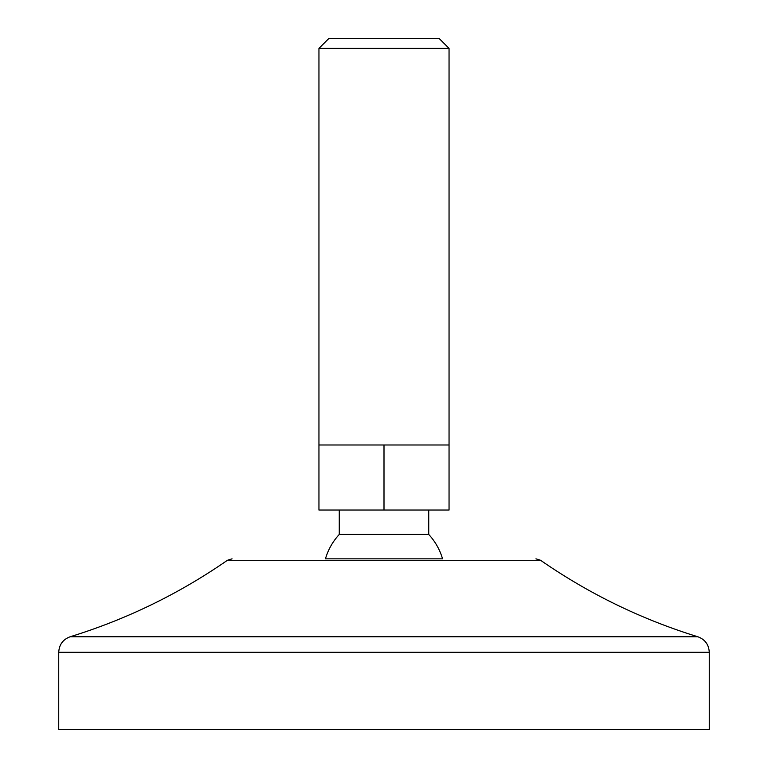 <?xml version="1.0" encoding="UTF-8"?>
<svg xmlns="http://www.w3.org/2000/svg" width="768" height="768" viewBox="0 0 768 768"><rect width="100%" height="100%" fill="white"/><g stroke="black" fill="none" stroke-linecap="round" stroke-linejoin="round"><path stroke-width="1.15" d="M339.274 534.442L428.726 534.442A60.989 60.989 0 0 1 442.55 558.835L325.45 558.835A60.989 60.989 0 0 1 339.274 534.442L339.274 510.038M318.95 444.989L449.05 444.989L449.05 48.374L318.95 48.374L318.95 510.038L384 510.038L384 444.989M384 510.038L449.05 510.038L449.05 444.989M449.05 48.374L439.075 38.4L328.925 38.4L318.95 48.374M709.267 729.6L58.733 729.6L58.733 652.291L709.267 652.291L709.267 729.6M58.733 652.291C59.165 644.602 62.986 639.418 70.205 636.749L697.795 636.749C641.453 619.354 589.046 593.866 540.586 560.285L227.414 560.285L232.051 558.835M540.586 560.285L535.949 558.835M428.726 534.442L428.726 510.038M697.795 636.749C705.014 639.418 708.835 644.602 709.267 652.291M70.205 636.749C126.547 619.354 178.954 593.866 227.414 560.285"/></g></svg>
